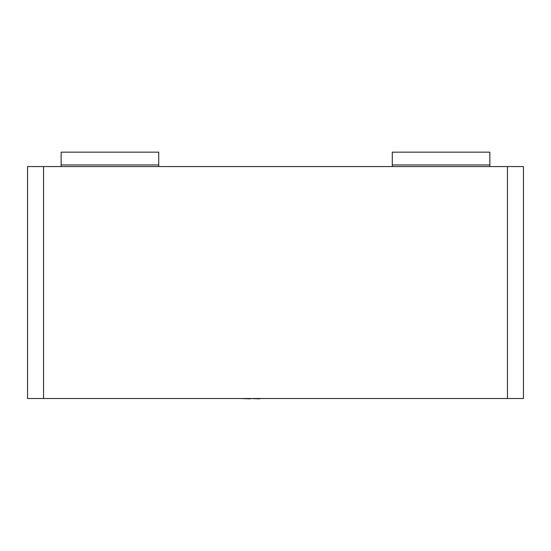 <?xml version="1.0" encoding="UTF-8"?>
<svg xmlns="http://www.w3.org/2000/svg" width="551" height="551" viewBox="0 0 551 551"><rect width="100%" height="100%" fill="white"/><g stroke="black" fill="none" stroke-linecap="round" stroke-linejoin="round"><path stroke-width="0.83" d="M158.722 164.963L61.14 164.963L61.14 152.166L158.722 152.166L158.722 166.56M61.14 164.963L61.14 166.56M392.278 164.963L392.278 152.166L489.86 152.166L489.86 164.963L392.278 164.963L392.278 166.56M489.86 164.963L489.86 166.56M43.55 166.56L27.55 166.56L27.55 398.518L43.55 398.518L43.55 166.56L523.45 166.56L523.45 398.518L43.55 398.518M331.385 398.518L259.7 398.518M259.7 398.834L250.244 398.518M250.244 398.834L240.305 398.518M507.45 398.518L507.45 166.56"/></g></svg>
